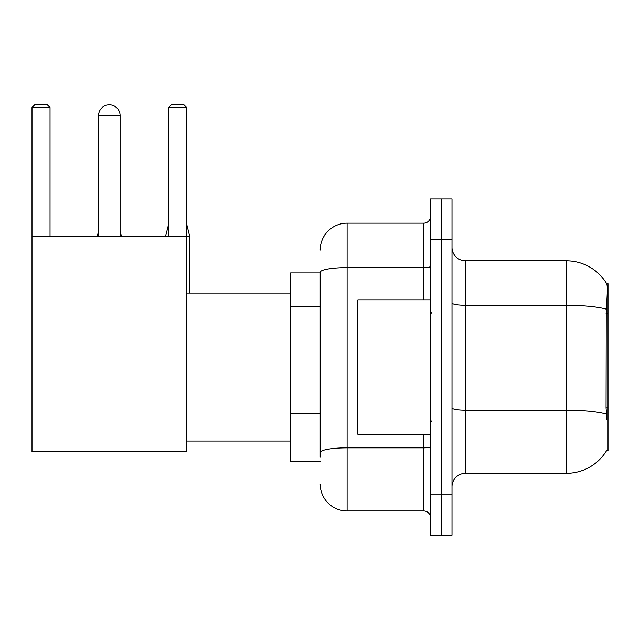 <?xml version="1.0" encoding="UTF-8"?>
<svg xmlns="http://www.w3.org/2000/svg" width="640" height="640" viewBox="0 0 640 640"><rect width="100%" height="100%" fill="white"/><g stroke="black" fill="none" stroke-linecap="round" stroke-linejoin="round"><path stroke-width="0.96" d="M606.68 450.448L606.912 450.048A47.072 47.072 0 0 1 566.312 473.312A47.072 47.072 0 0 0 606.68 450.448L608 450.448L608 283.688L606.776 283.856A47.072 47.072 0 0 0 566.312 260.824A47.072 47.072 0 0 1 606.68 283.688A47.072 47.072 0 0 0 566.312 260.824L465.448 260.824A13.448 13.448 0 0 1 452 247.376A13.448 13.448 0 0 0 465.448 260.824L465.448 473.312A13.448 13.448 0 0 0 452 486.76M320.2 272.928L290.616 272.928L290.616 461.208L320.2 461.208M441.24 494.832L441.24 535.176L452 535.176L452 494.832L441.24 494.832L441.24 535.176L430.48 535.176L430.48 494.832L441.24 494.832L441.24 239.312L441.24 494.832M430.48 494.832L430.48 198.96L441.24 198.96L441.24 239.312L441.24 198.96L452 198.96L452 494.832M606.912 419.52L606.048 407.832L606.24 309.128C607.408 294.496 607.584 286.08 606.776 283.856A47.072 47.072 0 0 0 566.312 260.824L566.312 305.28L465.448 305.28A13.448 2.336 0 0 1 452 302.944M606.384 414.064A47.072 8.176 180 0 0 566.312 410.176L566.312 473.312L465.448 473.312M320.2 457.176L320.2 272.296A26.896 4.672 180 0 1 347.096 267.624L423.752 267.624L423.752 223.168A6.728 6.728 0 0 0 430.48 216.448M320.2 250.064A26.896 26.896 0 0 1 347.096 223.168L347.096 510.968L423.752 510.968L423.752 434.312M347.096 223.168L423.752 223.168M430.48 517.696A6.728 6.728 0 0 0 423.752 510.968M347.096 510.968A26.896 26.896 0 0 1 320.2 484.072M430.48 299.824L357.856 299.824L357.856 434.312L430.48 434.312M98.568 115.584A10.76 10.76 0 0 1 109.328 104.824A10.76 10.76 0 0 1 120.088 115.584L98.568 115.584L98.568 236.616M120.088 236.616L120.088 115.584M32 236.616L186.656 236.616L186.656 451.792L32 451.792L32 107.512L34.688 104.824L47.328 104.824L50.024 107.512L32 107.512M50.024 236.616L50.024 107.512M186.656 107.512L168.64 107.512L171.328 104.824L183.968 104.824L186.656 107.512L186.656 236.616M168.64 107.512L168.64 236.616M121.432 236.616L120.088 236.488M97.224 236.616L98.568 236.488M189.752 293.104L189.752 236.488L186.656 236.488M165.544 236.616L168.64 236.488M608 313.696L606.048 313.696M608 407.832L606.048 407.832M320.2 306.272L290.616 306.272M320.2 413.856L290.616 413.856M606.24 309.128A47.072 8.176 180 0 0 566.312 305.28L566.312 410.176L465.448 410.176A13.448 2.336 -0 0 1 452 407.84M452 239.312L430.48 239.312M430.48 446.664A6.728 1.168 0 0 1 423.752 447.832L347.096 447.832A26.896 4.672 180 0 0 320.2 452.504M423.752 299.824L423.752 267.624A6.728 1.168 0 0 0 430.48 266.456M431.824 313.272L430.48 311.928M431.824 420.864L430.48 422.208M186.656 441.04L290.616 441.04M186.656 293.104L290.616 293.104M120.088 231.104L121.432 236.488M98.568 231.104L97.224 236.488M186.656 224.112L189.752 236.488M168.64 224.112L165.544 236.488"/></g></svg>
